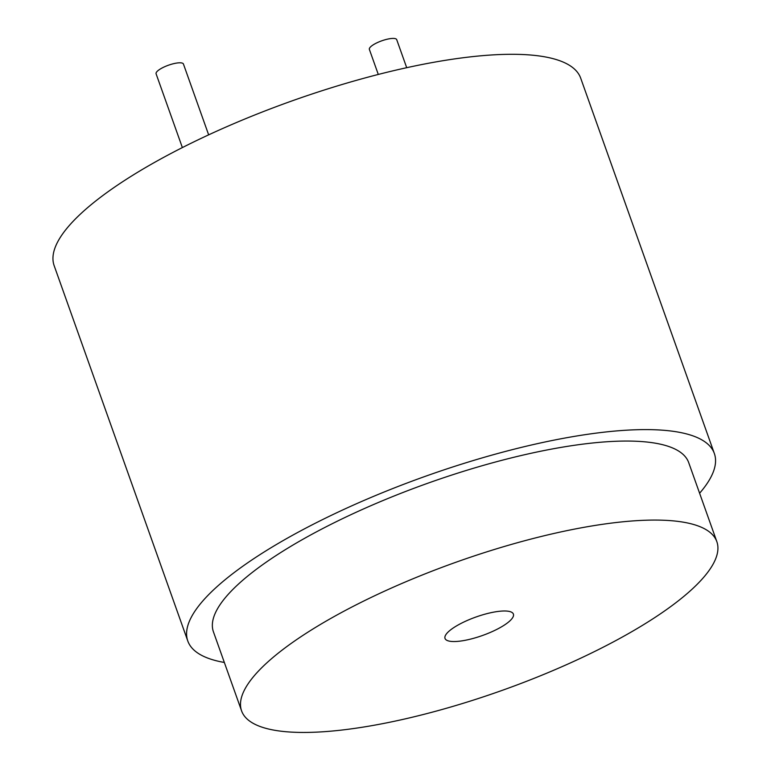 <?xml version="1.0" encoding="UTF-8"?>
<svg xmlns="http://www.w3.org/2000/svg" width="771" height="771" viewBox="0 0 771 771"><rect width="100%" height="100%" fill="white"/><g stroke="black" fill="none" stroke-linecap="round" stroke-linejoin="round"><path stroke-width="1.16" d="M182.37 147.579L156.089 73.785A14.514 3.922 -19.6 0 1 162.864 67.588A14.514 3.922 -19.6 0 1 177.687 62.933A14.514 3.922 -19.6 0 1 183.44 64.041L208.652 134.848M378.291 74.45L369.367 49.392A14.514 3.922 -19.6 0 1 376.142 43.195A14.514 3.922 -19.6 0 1 390.964 38.55A14.514 3.922 -19.6 0 1 396.718 39.658L406.702 67.694M499.02 611.326A36.295 9.801 160.4 0 0 461.964 622.949A36.295 9.801 160.4 0 0 445.021 638.436A36.295 9.801 160.4 0 0 459.4 641.202A36.295 9.801 160.4 0 0 496.457 629.57A36.295 9.801 160.4 0 0 513.399 614.082A36.295 9.801 160.4 0 0 499.02 611.326M716.837 541.647L688.705 462.629A252.242 68.108 160.4 0 0 588.736 443.421A252.242 68.108 160.4 0 0 331.212 524.222A252.242 68.108 160.4 0 0 213.442 631.863L241.583 710.872A252.242 68.108 160.4 0 0 341.553 730.079A252.242 68.108 160.4 0 0 599.067 649.288A252.242 68.108 160.4 0 0 716.837 541.647A252.242 68.108 160.4 0 0 616.867 522.439A252.242 68.108 160.4 0 0 359.344 603.23A252.242 68.108 160.4 0 0 241.583 710.872M699.605 493.238A279.468 75.452 160.4 0 0 714.351 453.502A279.468 75.452 160.4 0 0 603.587 432.223A279.468 75.452 160.4 0 0 318.278 521.736A279.468 75.452 160.4 0 0 187.796 641A279.468 75.452 160.4 0 0 224.342 662.462M714.351 453.502L580.708 78.199A279.468 75.452 160.4 0 0 469.953 56.919A279.468 75.452 160.4 0 0 184.635 146.432A279.468 75.452 160.4 0 0 54.163 265.687L187.796 641"/></g></svg>
